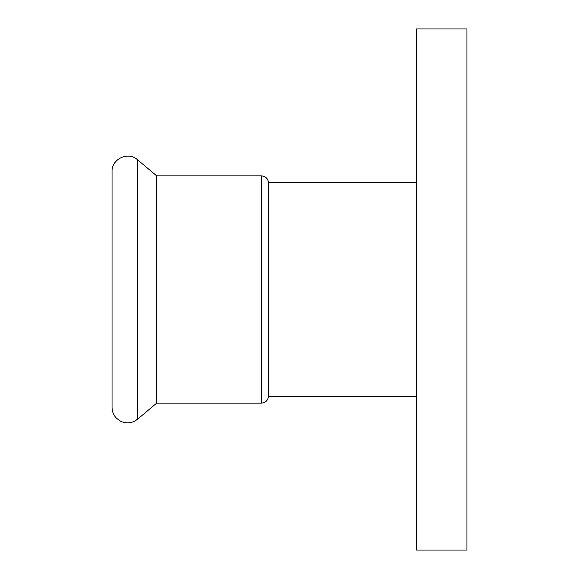 <?xml version="1.0" encoding="UTF-8"?>
<svg xmlns="http://www.w3.org/2000/svg" width="579" height="579" viewBox="0 0 579 579"><rect width="100%" height="100%" fill="white"/><g stroke="black" fill="none" stroke-linecap="round" stroke-linejoin="round"><path stroke-width="0.87" d="M416.258 289.5L416.258 550.05L466.956 550.05L466.956 28.95L416.258 28.95L416.258 289.5M416.258 396.68L268.482 396.68L268.482 182.32C267.751 178.339 265.37 176.175 261.332 175.842L261.332 403.158L156.67 403.158L156.67 175.842L137.498 159.753C128.227 151.126 111.392 158.979 112.044 171.616L112.044 407.384C112.109 411.618 113.607 415.259 116.553 418.306L120.671 421.273C125.578 423.531 130.42 423.394 135.189 420.853L137.498 419.247L137.498 159.753M416.258 182.32L268.482 182.32M261.332 175.842L156.67 175.842M156.67 403.158L137.498 419.247M261.332 403.158C265.37 402.825 267.751 400.661 268.482 396.68"/></g></svg>
